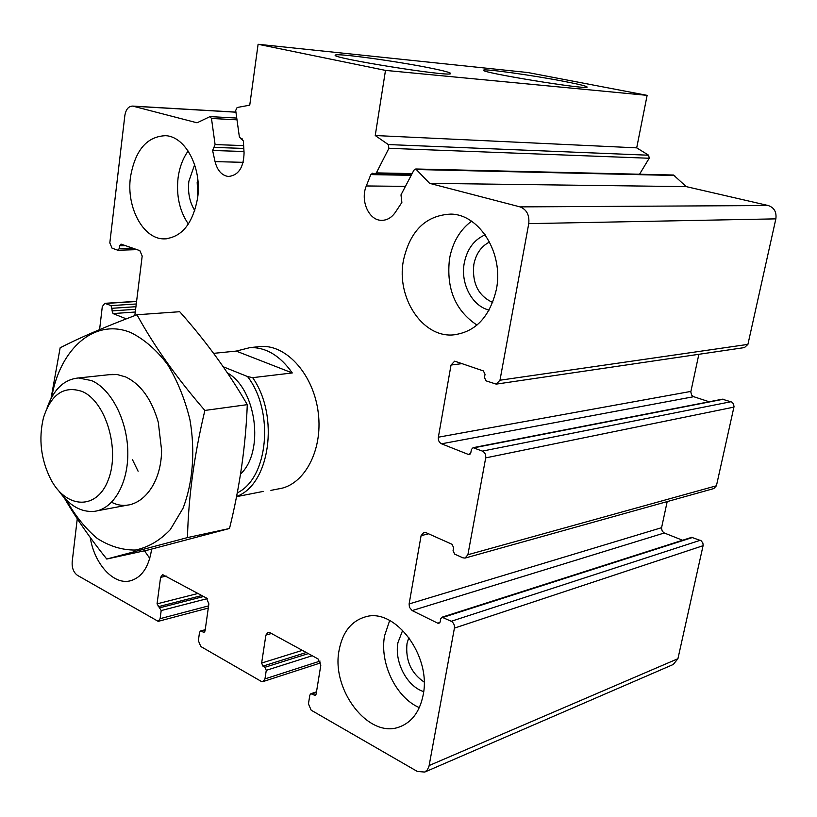 <?xml version="1.0" encoding="UTF-8"?>
<svg xmlns="http://www.w3.org/2000/svg" width="817" height="817" viewBox="0 0 817 817"><rect width="100%" height="100%" fill="white"/><g stroke="black" fill="none" stroke-linecap="round" stroke-linejoin="round"><path stroke-width="1.23" d="M77.258 518.836L72.162 561.994C71.855 568.06 73.622 572.513 77.462 575.352L158.202 621.349L160.101 618.673L161.184 610.565L157.058 603.855L160.581 577.384L162.603 574.606L206.415 598.013L208.876 603.875L205.036 631.02L204.046 632.378L200.502 631.01L199.522 632.368L198.357 640.64L200.788 646.502L261.062 681.276L262.992 681.592L264.963 678.886L266.271 670.338L264.963 667.275L262.931 666.121L261.634 663.057L265.882 635.136L267.986 632.317L269.824 632.613L318.038 658.921L320.805 665.263L316.159 693.929L315.137 695.298L310.848 693.756L309.837 695.124L308.438 703.856L311.165 710.187L417.324 771.442L424.728 772.065L427.393 769.808L429.007 766.234L454.415 628.099C454.712 625.046 453.649 622.768 451.239 621.277L441.997 617.203L440.731 618.765L440.189 621.768L438.933 623.33L437.759 623.187L412.156 610.585L409.44 607.317L409.113 603.947L421.082 535.686L423.911 532.347L425.892 532.602L452.026 544.285L453.619 547.656L453.057 550.729L454.66 554.11L462.861 557.817L465.067 558.082L467.896 554.733L485.696 457.877C486.013 454.681 484.91 452.414 482.398 451.096L473.074 447.685L471.399 449.513L470.827 452.689L469.172 454.518L468.274 454.405L441.537 443.805C439.127 442.528 438.075 440.322 438.361 437.197L451.025 365.036L454.691 361.155L483.378 370.918L485.032 374.268L484.45 377.525L486.105 380.875L496.236 384.133L499.973 380.222L528.752 223.633C529.6 215.075 526.689 209.499 520.041 206.885L429.609 183.345L415.761 168.986L413.902 170.181L400.984 194.875L401.872 202.453L395.387 212.267C391.578 217.751 386.89 220.437 381.314 220.324C368.702 220.284 360.093 200.39 366.312 185.959L370.806 174.593L372.685 173.184L374.605 174.041L376.371 172.887L388.912 148.306L388.279 144.558L375.238 135.53L385.491 70.395L258.101 44.271L249.747 105.168L237.124 107.507L235.694 110.458L239.381 136.96L243.364 140.953L244.069 152.85C243.65 167.577 238.421 175.451 228.382 176.482C221.805 175.512 217.363 170.559 215.055 161.623L212.604 150.481L215.096 144.568L211.48 118.465L210.04 116.606L197.05 122.795L132.681 106.087C128.545 106.179 125.93 109.325 124.848 115.524L109.815 242.925L112.082 248.194L117.668 250.165L119.333 248.511L119.65 245.815L121.018 244.099L139.84 250.635L142.189 256.017L134.836 315.576M424.769 772.055L673.249 664.487L677.926 658.716L703.171 545.245L702.834 542.907L701.068 540.701L691.672 537.351M682.593 540.251L664.303 532.99L412.156 610.585M667.183 501.597L661.494 528.129L662.26 531.264L664.303 532.99M465.404 557.98L713.792 488.576L716.427 485.778L734.023 406.641L733.472 403.812L731.848 402.097L722.371 399.196M709.176 401.77L693.704 396.694L441.537 443.805M698.862 354.302L690.804 391.874L691.591 395.05L693.704 396.694M496.685 384.061L744.471 347.582L747.912 344.386L775.854 218.864C776.722 212.042 774.179 207.6 768.215 205.527L686.249 186.623L429.609 183.345M686.249 186.623L673.525 175.032M639.537 174.235L649.198 158.253L648.657 155.22L636.698 147.857L375.238 135.53M636.698 147.857L647.125 95.354L385.491 70.395M564.7 81.496C579.988 84.457 587.464 86.347 587.127 87.143C586.494 89.952 478.364 72.202 483.582 70.18C483.45 68.383 533.317 75.378 564.7 81.496M429.732 67.934C444.336 70.865 451.301 72.774 450.637 73.653C449.462 77.084 329.088 57.752 335.348 55.148C335.552 52.839 395.867 61.081 429.732 67.934M647.125 95.354L527.976 72.55L258.101 44.271M126.308 318.855L113.001 313.575L111.051 305.619L104.821 303.321L102.299 306.589L99.592 329.598M197.622 197.918C202.075 168.139 185.653 136.664 165.79 135.683C146.856 136.347 135.071 150.246 130.434 177.36C126.288 207.355 143.108 238.983 163.88 238.891C181.517 237.645 192.771 223.991 197.622 197.918M90.238 537.433C94.169 563.322 112.879 584.615 129.494 581.01C141.27 578.109 148.602 567.774 151.502 550.004L151.615 549.106M423.124 695.175C431.672 655.704 394.815 607.337 365.342 616.886C351.249 621.083 342.507 632.215 339.096 650.261C331.028 689.619 368.447 738.925 399.37 726.967C411.799 722.361 419.713 711.76 423.124 695.175M496.409 289.3C503.762 253.423 479.599 214.452 450.964 214.095C425.8 215.259 409.93 230.833 403.343 260.827C396.398 297.439 421.991 337.104 452.577 334.96C475.147 332.488 489.761 317.262 496.409 289.3M257.406 346.847L261.317 346.469C287.155 344.937 313.994 375.401 318.313 413.208C322.96 450.974 303.863 485.696 278.229 488.934M476.995 325.084C455.243 310.603 446.092 288.493 449.524 258.744C452.547 242.455 459.879 229.945 471.521 221.213M489.117 310.092C472.134 306.161 460.318 283.54 464.25 263.125C467.079 249.083 474.064 239.647 485.186 234.826M492.702 302.474C478.272 295.815 471.981 283.162 473.829 264.504C475.974 253.76 481.213 246.264 489.546 242.026M419.325 707.624C395.898 697.626 379.394 662.853 384.593 635.708L389.689 620.481M423.666 691.601C406.948 686.484 394.162 661.78 397.961 642.571L402.72 630.234M424.125 682.052C411.104 673.167 405.395 660.381 406.989 643.694L408.857 637.372M149.787 558.389L144.486 550.781M188.39 224.052C179.617 211.205 176.176 195.866 178.055 178.035C179.464 167.495 182.814 158.488 188.135 151.002M194.773 210.592C189.605 202.156 187.644 192.373 188.87 181.251L194.64 164.687M197.816 196.254L197.183 182.467L197.775 179.137M237.267 492.865C268.221 478.364 274.624 411.451 247.541 376.545L223.245 366.772M247.541 376.545L252.657 377.658C279.751 416.149 269.773 484.92 236.573 496.44M213.615 353.353L236.205 351.085L250.196 347.562L261.317 346.469M252.657 377.658L292.292 372.95C280.17 355.763 266.138 347.296 250.196 347.562M236.532 496.665L263.105 491.436M82.251 391.506C105.801 401.443 120.242 449.626 108.293 479.814C96.927 510.502 66.187 508.971 50.756 479.273C40.87 459.409 38.44 438.903 43.454 417.773C51.114 394.1 64.053 385.348 82.251 391.506M47.029 408.03C53.565 389.382 64.053 379.364 78.483 377.965L91.678 380.62C111.224 389.106 127.329 420.285 127.809 451.821C128.432 483.388 113.461 509.134 94.323 511.35C81.108 512.463 69.271 505.652 58.814 490.925M292.292 372.95L236.205 351.085M51.737 397.154C60.039 348.563 94.956 317.527 131.047 332.703C144.221 339.29 156.333 349.799 167.373 364.208C177.34 380.528 184.856 398.992 189.912 419.601C195.406 451.147 192.863 482.918 182.967 508.378L170.253 529.692C159.785 540.629 148.143 547.421 135.336 550.045C122.305 550.168 109.59 546.287 97.192 538.403C85.387 528.456 75.113 515.67 66.381 500.035M109.151 374.697L117.321 374.574L125.593 376.913C140.79 384.184 151.686 399.309 158.284 422.287L161.592 450.157C161.388 489.117 135.52 514.587 111.633 502.281M64.104 497.655C76.052 518.09 90.279 538.556 106.761 559.042L187.491 537.586C188.39 497.461 194.18 455.069 204.873 410.44C176.666 377.873 154.045 345.979 136.99 314.759C105.24 326.749 79.627 337.758 60.152 347.787L51.032 398.471M136.99 314.759L179.72 311.716C205.915 341.138 228.433 372.113 247.285 404.65C245.743 445.459 239.82 486.738 229.516 528.487L148.633 549.872L106.761 559.042M204.873 410.44L247.285 404.65M187.491 537.586L229.516 528.487M138.104 471.235L132.456 459.665M208.601 605.877L160.101 618.673M207.242 598.636L161.184 610.565M203.658 596.502L160.02 607.715M201.86 595.522L158.222 606.704M198.051 593.448L157.058 603.855M166.188 576.056L160.581 577.384M204.771 631.796L203.219 632.235M205.159 630.091L201.329 631.163M320.06 661.086L264.963 678.886M312.217 655.745L266.271 670.338M308.295 653.61L264.963 667.275M306.273 652.497L262.931 666.121M302.341 650.363L261.634 663.057M271.448 633.502L265.882 635.136M315.995 694.47L314.065 695.134M316.404 692.367L311.91 693.919M677.926 658.716L429.15 765.539M703.09 545.695L454.415 628.099M700.261 540.282L451.239 621.277M692.887 537.372L443.171 617.346M439.944 622.472L437.759 623.187M661.566 527.69L409.113 603.947M428.547 533.797L421.082 535.686M716.427 485.778L467.896 554.733M733.942 407.111L485.696 457.877M731.021 401.719L482.398 451.096M723.372 399.237L473.962 447.798M470.153 454.027L468.274 454.405M690.876 391.414L438.361 437.197M462.422 363.575L451.025 365.036M747.912 344.386L499.973 380.222M775.854 218.864L528.752 223.633M768.215 205.527L520.041 206.885M674.719 175.481L416.874 169.538M405.426 186.368L366.312 185.959M411.196 175.338L370.806 174.593M412.115 173.592L376.371 172.887M649.198 158.253L388.912 148.306M648.657 155.22L388.279 144.558M242.159 138.849L241.352 138.819M243.17 162.328L215.055 161.623M243.987 151.502L212.604 150.481M243.803 148.428L213.819 147.397M243.64 145.61L215.096 144.568M237.001 119.823L211.48 118.465M235.939 112.195L133.365 106.22M132.64 248.123L119.333 248.511M125.593 245.651L119.65 245.815M135.275 312.023L113.001 313.575M135.612 309.306L111.868 310.909M135.928 306.702L112.184 308.275M136.265 303.985L111.051 305.619M136.572 301.504L105.536 303.454M227.402 372.879C256.518 389.045 264.688 451.709 240.566 474.034M208.284 608.062L158.365 621.308M205.22 629.703L200.502 631.01M320.713 662.863L263.186 681.541M316.496 691.815L310.848 693.756M691.805 537.3L441.997 617.203M722.555 399.166L473.074 447.685M673.708 175.032L415.761 168.986M382.989 220.304L381.314 220.324M411.513 174.746L374.789 174.052M242.312 138.931L241.015 138.88M229.536 176.503L228.382 176.482M236.756 118.067L210.04 116.606M235.929 112.113L132.681 106.087M136.99 249.645L118.067 250.227M136.592 301.32L104.821 303.321M452.577 334.96L457.306 334.459M399.37 726.967L401.984 725.935M129.494 581.01L131.231 580.601M163.88 238.891L166.3 238.83M270.907 490.374L281.885 488.219M97.376 510.778L127.901 505.029M78.483 377.965L112.389 374.349"/></g></svg>
